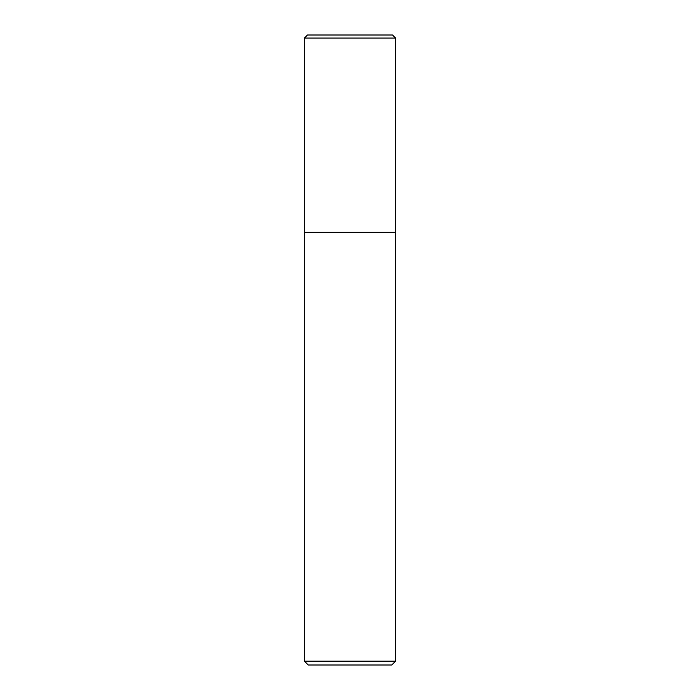 <?xml version="1.0" encoding="UTF-8"?>
<svg xmlns="http://www.w3.org/2000/svg" width="700" height="700" viewBox="0 0 700 700"><rect width="100%" height="100%" fill="white"/><g stroke="black" fill="none" stroke-linecap="round" stroke-linejoin="round"><path stroke-width="1.05" d="M350 232.348L395.544 232.348L395.544 38.036L304.456 38.036L304.456 232.348L395.544 232.348L395.544 661.202L304.456 661.202L304.456 232.348L350 232.348M304.456 661.202L308.254 665L391.746 665L395.544 661.202M395.544 38.036L392.507 35L307.493 35L304.456 38.036"/></g></svg>
